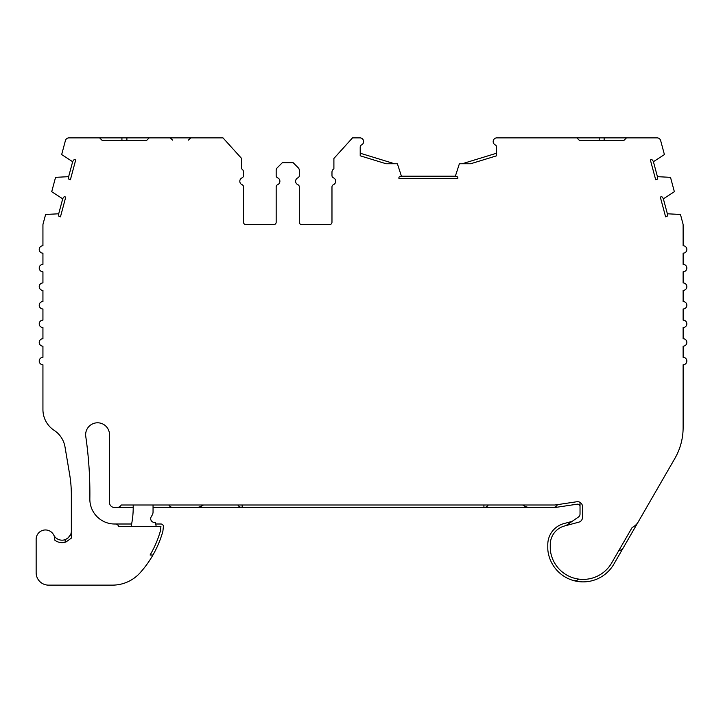 <?xml version="1.0" encoding="UTF-8"?>
<svg xmlns="http://www.w3.org/2000/svg" width="723" height="723" viewBox="0 0 723 723"><rect width="100%" height="100%" fill="white"/><g stroke="black" fill="none" stroke-linecap="round" stroke-linejoin="round"><path stroke-width="1.08" d="M131.622 524.003L114.65 524.003A24.799 24.799 0 0 1 89.851 498.87A396.782 396.782 0 0 0 85.766 436.448A11.939 11.939 0 0 1 97.578 422.792A11.939 11.939 0 0 1 109.507 434.731L109.507 502.53A4.962 4.962 0 0 0 114.469 507.483L116.954 507.483A4.962 4.962 0 0 0 121.247 505.006L554.288 505.006A9.923 9.923 0 0 0 555.752 504.898L576.809 501.744A4.962 4.962 0 0 1 582.503 506.642L582.503 517.361A4.962 4.962 0 0 1 578.834 522.151L564.546 525.983A19.268 19.268 0 0 0 550.266 544.591L550.266 548.314A19.268 19.268 0 0 0 550.456 550.98A32.987 32.987 0 0 0 611.694 562.91L632.182 527.419A13.638 13.638 0 0 0 638.255 521.87L674.821 458.527A61.997 61.997 0 0 0 683.127 427.528L683.127 364.772A3.723 3.723 0 0 0 686.85 361.057A3.723 3.723 0 0 0 683.127 357.334L683.127 346.172A3.723 3.723 0 0 0 686.85 342.458A3.723 3.723 0 0 0 683.127 338.735L683.127 327.573A3.723 3.723 0 0 0 686.85 323.859A3.723 3.723 0 0 0 683.127 320.135L683.127 308.974A3.723 3.723 0 0 0 686.85 305.26A3.723 3.723 0 0 0 683.127 301.536L683.127 290.375A3.723 3.723 0 0 0 686.85 286.66A3.723 3.723 0 0 0 683.127 282.937L683.127 271.776A3.723 3.723 0 0 0 686.85 268.061A3.723 3.723 0 0 0 683.127 264.338L683.127 253.177A3.723 3.723 0 0 0 686.85 249.462A3.723 3.723 0 0 0 683.127 245.739L683.127 224.934A3.723 3.723 0 0 0 683 223.967L680.46 214.46L667.365 213.791A6.2 6.2 0 0 1 667.094 216.43L665.612 216.828L660.316 197.072L661.798 196.674A6.2 6.2 0 0 1 663.362 198.825L667.365 213.791M579.349 140.343L623.985 140.343L604.148 140.343L604.148 137.867L599.186 137.867L599.186 140.343L579.349 140.343L576.873 137.867L496.602 137.867A3.723 3.723 0 0 0 495.11 144.844A2.476 2.476 0 0 1 496.602 147.121L496.602 155.807L470.646 163.76L459.376 163.76L455.354 176.204A6.2 6.2 0 0 1 457.831 177.153L457.831 178.68L398.942 178.68L398.942 177.153A6.2 6.2 0 0 1 401.428 176.204L397.397 163.76L386.136 163.76L360.208 155.807L360.208 147.121A2.476 2.476 0 0 1 361.69 144.844A3.723 3.723 0 0 0 360.208 137.867L352.517 137.867L333.899 158.454L333.899 168.866A3.723 3.723 0 0 0 331.974 172.119L331.974 175.581A2.476 2.476 0 0 0 333.457 177.849A3.723 3.723 0 0 1 333.457 184.672A2.476 2.476 0 0 0 331.974 186.941L331.974 222.178A2.476 2.476 0 0 1 329.489 224.663L301.807 224.663A2.476 2.476 0 0 1 299.322 222.178L299.322 186.941A2.476 2.476 0 0 0 297.84 184.672A3.723 3.723 0 0 1 297.84 177.849A2.476 2.476 0 0 0 299.322 175.581L299.322 170.402A3.723 3.723 0 0 0 298.238 167.772L293.122 162.666L282.377 162.666L277.261 167.772A3.723 3.723 0 0 0 276.177 170.402L276.177 175.581A2.476 2.476 0 0 0 277.659 177.849A3.723 3.723 0 0 1 277.659 184.672A2.476 2.476 0 0 0 276.177 186.941L276.177 222.178A2.476 2.476 0 0 1 273.692 224.663L246.01 224.663A2.476 2.476 0 0 1 243.524 222.178L243.524 186.941A2.476 2.476 0 0 0 242.042 184.672A3.723 3.723 0 0 1 242.042 177.849A2.476 2.476 0 0 0 243.524 175.581L243.524 172.119A3.723 3.723 0 0 0 241.599 168.866L241.599 158.454L222.982 137.867L149.2 137.867L146.724 140.343L102.088 140.343L121.925 140.343L121.925 137.867L99.602 137.867L102.088 140.343M67.826 538.165L65.151 539.647A9.3 9.3 0 0 1 53.755 535.065A9.3 9.3 0 0 1 54.713 540.09A9.3 9.3 0 0 0 45.45 529.959A9.3 9.3 0 0 0 36.15 539.259L36.15 572.733A12.399 12.399 0 0 0 48.549 585.133L112.436 585.133A37.198 37.198 0 0 0 140.145 572.752A104.284 104.284 0 0 0 162.883 531.297L163.389 526.76A2.476 2.476 0 0 0 160.922 524.003L155.761 524.003M604.148 137.867L635.77 137.867L626.47 137.867L623.985 140.343M626.47 137.867L657.08 137.867A3.723 3.723 0 0 1 660.668 140.624L664.41 154.577L653.411 161.708A6.2 6.2 0 0 0 651.848 159.557L650.375 159.955L655.671 179.702L657.144 179.313A6.2 6.2 0 0 0 657.424 176.665L670.51 177.343L674.36 191.703L663.362 198.825M525.413 137.867L558.888 137.867M156.15 526.489A49.598 49.598 0 0 0 155.445 522.413L154.415 522.413A3.723 3.723 0 0 1 151.188 516.837L152.219 515.056A6.2 6.2 0 0 0 153.05 511.956L153.05 505.006M168.821 505.006A4.962 4.962 0 0 0 173.122 507.492L195.843 507.492A12.399 12.399 0 0 0 202.042 505.829L203.47 505.006M522.602 505.006L524.03 505.829A12.399 12.399 0 0 0 530.23 507.492L552.95 507.492A4.962 4.962 0 0 0 557.433 504.645M580.099 502.395A12.399 12.399 0 0 0 580.027 503.696L580.027 513.981A3.723 3.723 0 0 1 578.418 517.044L565.982 525.594M133.177 505.006A86.796 86.796 0 0 1 131.27 525.748A12.399 12.399 0 0 1 131.089 526.489M121.925 137.867L126.887 137.867L126.887 140.343L146.724 140.343M54.713 540.09A11.776 11.776 0 0 0 65.983 541.979L71.351 538.111L71.351 494.957A123.995 123.995 0 0 0 69.625 474.315L65.007 446.95A24.799 24.799 0 0 0 54.144 430.339A24.799 24.799 0 0 1 42.937 409.598L42.937 364.772A3.723 3.723 0 0 1 39.223 361.057A3.723 3.723 0 0 1 42.937 357.334L42.937 346.172A3.723 3.723 0 0 1 39.223 342.458A3.723 3.723 0 0 1 42.937 338.735L42.937 327.573A3.723 3.723 0 0 1 39.223 323.859A3.723 3.723 0 0 1 42.937 320.135L42.937 308.974A3.723 3.723 0 0 1 39.223 305.26A3.723 3.723 0 0 1 42.937 301.536L42.937 290.375A3.723 3.723 0 0 1 39.223 286.66A3.723 3.723 0 0 1 42.937 282.937L42.937 271.776A3.723 3.723 0 0 1 39.223 268.061A3.723 3.723 0 0 1 42.937 264.338L42.937 253.177A3.723 3.723 0 0 1 39.223 249.462A3.723 3.723 0 0 1 42.937 245.739L42.937 224.934A3.723 3.723 0 0 1 43.064 223.967L45.612 214.46L58.708 213.791A6.2 6.2 0 0 0 58.979 216.43L60.461 216.828L65.748 197.072L64.275 196.674A6.2 6.2 0 0 0 62.711 198.825L51.713 191.703L55.563 177.343L68.649 176.665A6.2 6.2 0 0 0 68.929 179.313L70.402 179.702L75.698 159.955L74.225 159.557A6.2 6.2 0 0 0 72.662 161.708L61.663 154.577L65.404 140.624A3.723 3.723 0 0 1 68.992 137.867L99.602 137.867M115.228 524.003A3.723 3.723 0 0 1 118.735 526.489L160.922 526.489L160.443 530.818A101.807 101.807 0 0 1 150.086 555.002L152.96 555.002M331.974 172.119L331.974 175.581M331.974 186.941L331.974 222.178M299.322 222.178L299.322 186.941M299.322 175.581L299.322 170.402M126.887 137.867L149.2 137.867M651.992 137.867L641.97 137.867M599.186 137.867L567.573 137.867M578.581 579.087A4.962 4.962 0 0 1 573.538 580.56A35.472 35.472 0 0 0 613.845 564.148L623.217 547.917A4.962 4.962 0 0 1 618.915 550.393M623.217 547.917L638.255 521.87M488.215 505.006A4.962 4.962 0 0 1 483.922 507.483L242.151 507.483A4.962 4.962 0 0 1 237.858 505.006M653.411 161.708L657.424 176.665M462.178 163.76L496.602 153.213M401.428 176.204L455.354 176.204M360.208 153.213L394.595 163.76M68.649 176.665L72.662 161.708M58.708 213.791L62.711 198.825M65.151 542.241L65.151 539.647C69.345 537.641 71.405 534.722 71.351 530.881M116.954 507.483L133.213 507.483M153.05 507.483L172.887 507.483M196.213 507.483L242.151 507.483L242.151 505.006M483.922 505.006L483.922 507.483L529.86 507.483M553.185 507.483L554.288 507.483A12.399 12.399 0 0 0 556.123 507.347L577.18 504.193A2.476 2.476 0 0 1 580.027 506.642M572.092 521.391L563.904 523.588A21.744 21.744 0 0 0 547.79 544.591L547.79 548.314A21.744 21.744 0 0 0 547.998 551.324A35.472 35.472 0 0 0 573.538 580.56M70.447 534.884L67.926 538.084M236.087 152.363L241.599 158.454M277.261 167.772L282.377 162.666M276.177 175.581L276.177 170.402M276.177 222.178L276.177 186.941M243.524 186.941L243.524 222.178M243.524 172.119L243.524 175.581M188.378 140.126L190.845 137.867M172.652 140.126L170.176 137.867"/></g></svg>
